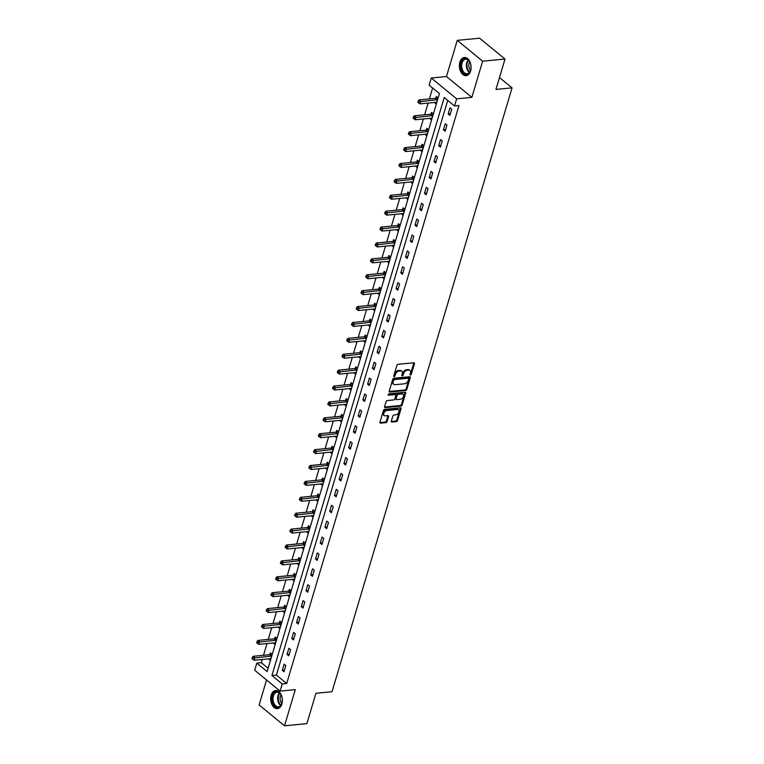 <?xml version="1.0" encoding="UTF-8"?>
<svg xmlns="http://www.w3.org/2000/svg" width="764" height="764" viewBox="0 0 764 764"><rect width="100%" height="100%" fill="white"/><g stroke="black" fill="none" stroke-linecap="round" stroke-linejoin="round"><path stroke-width="1.15" d="M410.469 375.076A0.802 0.525 129.4 0 0 411.29 374.312L414.46 363.693A1.146 0.745 129.4 0 0 413.878 362.776L398.073 364.294A1.146 0.745 129.4 0 0 396.898 365.383L393.727 376.003A0.802 0.525 129.4 0 0 394.272 375.325L394.682 373.949L395.37 374.513A3.667 2.378 129.4 0 1 399.133 371.037L400.451 370.912A3.667 2.378 129.4 0 1 401.826 371.285A3.667 2.378 129.4 0 1 402.303 373.844L401.893 375.219A0.802 0.525 129.4 0 0 402.437 374.541L402.848 373.166L403.535 373.73A3.667 2.378 129.4 0 1 407.298 370.253L408.616 370.129A3.667 2.378 129.4 0 1 409.991 370.492A3.667 2.378 129.4 0 1 410.469 373.061L410.058 374.436A0.802 0.525 129.4 0 0 410.469 375.076M410.067 374.417A0.802 0.525 129.4 0 0 410.602 373.749L413.773 363.129A1.146 0.745 129.4 0 0 413.821 362.776M393.727 376.003A0.802 0.525 129.4 0 0 394.959 375.888L395.37 374.513M401.893 375.219A0.802 0.525 129.4 0 0 403.125 375.105L403.535 373.73M281.878 703.978A9.111 5.816 -95.5 0 0 281.181 694.734A9.111 5.816 -95.5 0 0 275.651 690.513A9.111 5.816 -95.5 0 0 271.172 695.192A9.111 5.816 -95.5 0 0 271.869 704.437A9.111 5.816 -95.5 0 0 277.399 708.648A9.111 5.816 -95.5 0 0 281.878 703.978M470.586 70.966A9.111 5.816 -95.5 0 0 469.889 61.722A9.111 5.816 -95.5 0 0 464.359 57.51A9.111 5.816 -95.5 0 0 459.88 62.18A9.111 5.816 -95.5 0 0 460.587 71.424A9.111 5.816 -95.5 0 0 466.107 75.636A9.111 5.816 -95.5 0 0 470.586 70.966M391.311 421.145A1.146 0.745 129.4 0 0 391.894 422.062L396.335 421.632A1.146 0.745 129.4 0 0 397.509 420.553L401.024 408.75A1.146 0.745 129.4 0 0 400.441 407.833L384.636 409.351A1.146 0.745 129.4 0 0 383.461 410.44L379.947 422.244A1.146 0.745 129.4 0 0 380.529 423.161L385.877 422.645A1.146 0.745 129.4 0 0 387.061 421.556L388.561 416.504A1.146 0.745 129.4 0 0 387.988 415.587L385.323 415.845A3.066 1.986 129.4 0 1 384.177 415.54A3.066 1.986 129.4 0 1 384.101 412.627A3.066 1.986 129.4 0 1 386.918 410.497L397.328 409.494A3.066 1.986 129.4 0 1 398.474 409.8A3.066 1.986 129.4 0 1 398.56 412.713A3.066 1.986 129.4 0 1 395.733 414.842L393.995 415.014A1.146 0.745 129.4 0 0 392.82 416.093L391.311 421.145M282.212 683.952L280.092 691.086L254.698 670.238L256.828 663.114L267.123 671.566L439.424 93.58L429.129 85.129L431.259 77.995L456.652 98.843L454.523 105.967L444.228 97.525L271.927 675.5L282.212 683.952L286.691 683.522L458.992 105.537L454.523 105.967M505.004 59.048L482.638 61.196L457.254 40.349L479.611 38.2L505.004 59.048L495.951 89.417L512.052 87.86L332.025 691.726L315.924 693.282L306.87 723.651L284.514 725.8L295.296 689.625L280.092 691.086M457.254 40.349L446.462 76.524L471.856 97.372L482.638 61.196M471.856 97.372L456.652 98.843M405.608 390.528A1.146 0.745 129.4 0 0 406.782 389.439L410.297 377.645A1.146 0.745 129.4 0 0 409.714 376.728L393.918 378.247A1.146 0.745 129.4 0 0 392.734 379.336L389.22 391.139A1.146 0.745 129.4 0 0 389.802 392.047L405.608 390.528L404.92 389.965A1.146 0.745 129.4 0 0 406.095 388.876L409.609 377.082A1.146 0.745 129.4 0 0 409.657 376.728M405.665 393.193L402.141 404.996A1.146 0.745 129.4 0 1 400.966 406.085L385.161 407.604A1.146 0.745 129.4 0 1 384.578 406.687L386.087 401.635A1.146 0.745 129.4 0 1 387.262 400.556L393.67 399.935A1.146 0.745 129.4 0 0 394.854 398.846L395.847 395.504A1.146 0.745 129.4 0 0 395.265 394.587L388.599 395.227A0.802 0.525 129.4 0 1 389.01 393.823L405.082 392.276A1.146 0.745 129.4 0 1 405.665 393.193L404.977 392.629L401.453 404.433L402.141 404.996M266.569 679.989L259.12 704.952L284.514 725.8M512.052 87.86L499.484 77.546M447.723 100.39L276.396 675.07L286.691 683.522M449.996 107.791L448.172 113.903L449.891 115.316L451.715 109.204L449.996 107.791M445.259 123.692L443.435 129.804L445.145 131.207L446.969 125.095L445.259 123.692M440.513 139.583L438.698 145.695L440.408 147.108L442.232 140.996L440.513 139.583M435.776 155.484L433.952 161.596L435.671 163.009L437.495 156.887L435.776 155.484M431.039 171.375L429.215 177.496L430.934 178.9L432.758 172.788L431.039 171.375M426.302 187.275L424.478 193.387L426.197 194.801L428.012 188.679L426.302 187.275M421.566 203.176L419.742 209.288L421.451 210.692L423.275 204.58L421.566 203.176M416.819 219.067L414.995 225.179L416.714 226.593L418.538 220.481L416.819 219.067M412.082 234.968L410.258 241.08L411.977 242.484L413.801 236.372L412.082 234.968M407.346 250.859L405.522 256.971L407.241 258.385L409.055 252.273L407.346 250.859M402.609 266.76L400.785 272.872L402.494 274.276L404.318 268.164L402.609 266.76M397.863 282.651L396.048 288.773L397.757 290.177L399.582 284.065L397.863 282.651M393.126 298.552L391.302 304.664L393.021 306.077L394.845 299.956L393.126 298.552M388.389 314.443L386.565 320.565L388.284 321.969L390.108 315.857L388.389 314.443M383.652 330.344L381.828 336.456L383.538 337.869L385.362 331.757L383.652 330.344M378.906 346.245L377.091 352.357L378.801 353.761L380.625 347.649L378.906 346.245M374.169 362.136L372.345 368.248L374.064 369.661L375.888 363.549L374.169 362.136M369.432 378.037L367.608 384.149L369.327 385.553L371.151 379.441L369.432 378.037M364.695 393.928L362.871 400.049L364.59 401.453L366.405 395.341L364.695 393.928M359.959 409.829L358.135 415.941L359.844 417.354L361.668 411.233L359.959 409.829M355.212 425.72L353.388 431.841L355.107 433.245L356.931 427.133L355.212 425.72M350.475 441.621L348.651 447.733L350.37 449.146L352.194 443.034L350.475 441.621M345.739 457.521L343.915 463.633L345.634 465.037L347.448 458.925L345.739 457.521M341.002 473.413L339.178 479.525L340.887 480.938L342.711 474.826L341.002 473.413M336.255 489.313L334.441 495.425L336.15 496.829L337.974 490.717L336.255 489.313M331.519 505.205L329.695 511.326L331.414 512.73L333.238 506.618L331.519 505.205M326.782 521.105L324.958 527.217L326.677 528.631L328.501 522.509L326.782 521.105M322.045 536.996L320.221 543.118L321.93 544.522L323.755 538.41L322.045 536.996M317.299 552.897L315.484 559.009L317.194 560.423L319.018 554.301L317.299 552.897M312.562 568.798L310.738 574.91L312.457 576.314L314.281 570.202L312.562 568.798M307.825 584.689L306.001 590.801L307.72 592.215L309.544 586.103L307.825 584.689M303.088 600.59L301.264 606.702L302.983 608.106L304.798 601.994L303.088 600.59M298.352 616.481L296.527 622.593L298.237 624.007L300.061 617.895L298.352 616.481M293.605 632.382L291.781 638.494L293.5 639.907L295.324 633.786L293.605 632.382M288.868 648.273L287.044 654.395L288.763 655.798L290.587 649.686L288.868 648.273M284.132 664.174L282.308 670.286L284.027 671.699L285.841 665.578L284.132 664.174M432.625 87.994L429.368 98.919M428.126 103.092L424.622 114.82M423.38 118.983L419.885 130.711M418.643 134.884L415.148 146.612M413.907 150.775L410.411 162.503M409.17 166.676L405.674 178.404M404.423 182.567L400.928 194.304M399.687 198.468L396.191 210.195M394.95 214.369L391.454 226.096M390.213 230.26L386.718 241.987M385.467 246.161L381.971 257.888M380.73 262.052L377.235 273.779M375.993 277.953L372.498 289.68M371.256 293.844L367.761 305.581M366.519 309.745L363.015 321.472M361.773 325.645L358.278 337.373M357.036 341.537L353.541 353.264M352.299 357.437L348.804 369.165M347.563 373.329L344.067 385.056M342.816 389.229L339.321 400.957M338.08 405.121L334.584 416.857M333.343 421.021L329.847 432.749M328.606 436.922L325.111 448.649M323.869 452.813L320.364 464.541M319.123 468.714L315.627 480.441M314.386 484.605L310.891 496.333M309.649 500.506L306.154 512.233M304.912 516.397L301.408 528.134M300.166 532.298L296.671 544.025M295.429 548.189L291.934 559.926M290.692 564.09L287.197 575.817M285.956 579.991L282.46 591.718M281.209 595.882L277.714 607.609M276.472 611.783L272.977 623.51M271.736 627.674L268.24 639.401M266.999 643.574L263.504 655.302M262.262 659.466L261.298 662.674L268.107 668.261M434.496 102.471L436.168 104.047L437.992 97.935L436.273 96.522L435.776 98.174M429.76 118.372L431.421 119.938L433.245 113.826L431.536 112.423L431.039 114.065M425.023 134.263L426.684 135.839L428.508 129.727L426.789 128.314L426.302 129.966M420.276 150.164L421.948 151.74L423.772 145.618L422.053 144.215L421.566 145.867M415.54 166.065L417.211 167.631L419.035 161.519L417.316 160.106L416.819 161.758M410.803 181.956L412.474 183.532L414.289 177.42L412.579 176.007L412.082 177.659M406.066 197.857L407.728 199.423L409.552 193.311L407.842 191.907L407.346 193.55M401.329 213.748L402.991 215.324L404.815 209.212L403.096 207.798L402.609 209.451M396.583 229.649L398.254 231.215L400.078 225.103L398.359 223.699L397.872 225.342M391.846 245.54L393.517 247.116L395.332 241.004L393.622 239.59L393.126 241.243M387.109 261.441L388.771 263.017L390.595 256.895L388.886 255.491L388.389 257.143M382.372 277.342L384.034 278.908L385.858 272.796L384.139 271.382L383.652 273.034M377.626 293.233L379.297 294.808L381.121 288.687L379.402 287.283L378.915 288.935M372.889 309.133L374.561 310.7L376.385 304.588L374.666 303.184L374.169 304.826M368.152 325.025L369.814 326.6L371.638 320.488L369.929 319.075L369.432 320.727M363.416 340.925L365.077 342.492L366.901 336.38L365.182 334.976L364.695 336.618M358.669 356.817L360.341 358.392L362.165 352.28L360.446 350.867L359.959 352.519M353.933 372.717L355.604 374.293L357.428 368.172L355.709 366.768L355.222 368.42M349.196 388.618L350.867 390.184L352.681 384.072L350.972 382.659L350.475 384.311M344.459 404.509L346.121 406.085L347.945 399.964L346.235 398.56L345.739 400.212M339.722 420.41L341.384 421.976L343.208 415.864L341.489 414.46L341.002 416.103M334.976 436.301L336.647 437.877L338.471 431.765L336.752 430.352L336.265 432.004M330.239 452.202L331.91 453.768L333.725 447.656L332.015 446.252L331.519 447.895M325.502 468.093L327.164 469.669L328.988 463.557L327.278 462.144L326.782 463.796M320.765 483.994L322.427 485.57L324.251 479.448L322.532 478.044L322.045 479.697M316.019 499.895L317.69 501.461L319.514 495.349L317.795 493.936L317.308 495.588M311.282 515.786L312.953 517.362L314.778 511.24L313.059 509.836L312.562 511.488M306.545 531.687L308.207 533.253L310.031 527.141L308.322 525.737L307.825 527.38M301.809 547.578L303.47 549.154L305.294 543.042L303.575 541.628L303.088 543.28M297.062 563.479L298.734 565.045L300.558 558.933L298.839 557.529L298.352 559.172M292.326 579.37L293.997 580.946L295.821 574.834L294.102 573.42L293.615 575.072M287.589 595.271L289.26 596.837L291.074 590.725L289.365 589.321L288.868 590.964M282.852 611.162L284.514 612.738L286.338 606.626L284.628 605.212L284.132 606.864M278.115 627.063L279.777 628.638L281.601 622.517L279.882 621.113L279.395 622.765M273.369 642.963L275.04 644.529L276.864 638.418L275.145 637.004L274.658 638.656M268.632 658.854L270.303 660.43L272.127 654.318L270.408 652.905L269.912 654.557M261.298 662.674L256.828 663.114M446.462 76.524L431.259 77.995M276.396 675.07L271.927 675.5M434.449 102.634L436.645 102.424M448.172 113.903L450.368 113.693M443.435 129.804L445.632 129.593M429.712 118.535L431.908 118.325M438.698 145.695L440.895 145.485M424.975 134.435L427.171 134.216M433.952 161.596L436.158 161.385M420.229 150.327L422.435 150.116M429.215 177.496L431.412 177.277M415.492 166.227L417.688 166.017M424.478 193.387L426.675 193.177M410.755 182.118L412.952 181.908M419.742 209.288L421.938 209.078M406.018 198.019L408.215 197.809M414.995 225.179L417.201 224.969M401.272 213.91L403.373 213.624A1.165 0.754 -50.6 0 0 403.058 213.586L386.775 215.152L385.333 214.073L385.629 213.06L384.941 212.497L384.645 213.509L385.333 214.073M410.258 241.08L412.455 240.87M396.535 229.811L398.732 229.601M405.522 256.971L407.718 256.761M391.798 245.712L393.89 245.416A1.165 0.754 -50.6 0 0 393.584 245.378L377.301 246.944L375.85 245.874L376.155 244.852L375.468 244.289L375.162 245.311L375.85 245.874M400.785 272.872L402.981 272.662M387.061 261.603L389.153 261.317A1.165 0.754 -50.6 0 0 388.838 261.278L372.565 262.845L371.113 261.766L371.419 260.744L370.731 260.18L370.425 261.202L371.113 261.766M396.048 288.773L398.245 288.553M382.325 277.504L384.521 277.284M391.302 304.664L393.498 304.454M377.578 293.395L379.775 293.185M386.565 320.565L388.761 320.355M372.842 309.296L375.038 309.086M381.828 336.456L384.025 336.246M368.105 325.187L370.301 324.977M377.091 352.357L379.288 352.147M363.368 341.088L365.564 340.878M372.345 368.248L374.551 368.038M358.622 356.979L360.828 356.769M367.608 384.149L369.805 383.939M353.885 372.88L356.081 372.67M362.871 400.049L365.068 399.83M349.148 388.781L351.239 388.484A1.165 0.754 -50.6 0 0 350.934 388.446L334.651 390.012L333.199 388.943L333.505 387.921L332.817 387.358L332.512 388.379L333.199 388.943M358.135 415.941L360.331 415.731M344.411 404.672L346.503 404.385A1.165 0.754 -50.6 0 0 346.188 404.347L329.914 405.913L328.463 404.834L328.768 403.812L328.081 403.258L327.775 404.271L328.463 404.834M353.388 431.841L355.594 431.631M339.665 420.572L341.766 420.286A1.165 0.754 -50.6 0 0 341.451 420.238L325.168 421.804L323.726 420.735L324.022 419.713L323.344 419.149L323.038 420.171L323.726 420.735M348.651 447.733L350.848 447.523M334.928 436.464L337.019 436.177A1.165 0.754 -50.6 0 0 336.714 436.139L320.431 437.705L318.98 436.626L319.285 435.614L318.598 435.05L318.292 436.063L318.98 436.626M343.915 463.633L346.111 463.423M330.191 452.364L332.283 452.078A1.165 0.754 -50.6 0 0 331.977 452.03L315.694 453.596L314.243 452.527L314.548 451.505L313.861 450.941L313.555 451.963L314.243 452.527M339.178 479.525L341.374 479.314M325.454 468.256L327.651 468.046M334.441 495.425L336.637 495.215M320.718 484.156L322.914 483.946M329.695 511.326L331.901 511.106M315.971 500.057L318.177 499.837M324.958 527.217L327.154 527.007M311.234 515.948L313.431 515.738M320.221 543.118L322.418 542.898M306.498 531.849L308.694 531.639M315.484 559.009L317.681 558.799M301.761 547.74L303.957 547.53M310.738 574.91L312.944 574.7M297.015 563.641L299.221 563.431M306.001 590.801L308.198 590.591M292.278 579.532L294.369 579.246A1.165 0.754 -50.6 0 0 294.064 579.207L277.781 580.774L276.329 579.695L276.635 578.682L275.947 578.119L275.642 579.131L276.329 579.695M301.264 606.702L303.461 606.492M287.541 595.433L289.632 595.146A1.165 0.754 -50.6 0 0 289.327 595.099L273.044 596.674L271.592 595.595L271.898 594.573L271.21 594.01L270.905 595.032L271.592 595.595M296.527 622.593L298.724 622.383M282.804 611.334L284.896 611.038A1.165 0.754 -50.6 0 0 284.58 610.999L268.307 612.566L266.856 611.496L267.161 610.474L266.474 609.911L266.168 610.933L266.856 611.496M291.781 638.494L293.987 638.284M278.058 627.225L280.264 627.015M287.044 654.395L289.241 654.175M273.321 643.126L275.517 642.916M282.308 670.286L284.504 670.076M268.584 659.017L270.781 658.807M409.991 370.492L409.303 369.929A3.667 2.378 129.4 0 0 407.928 369.566L408.616 370.129M402.848 373.166A3.667 2.378 129.4 0 1 406.61 369.69L407.928 369.566M401.826 371.285L401.138 370.721A3.667 2.378 129.4 0 0 399.763 370.349L400.451 370.912M394.682 373.949A3.667 2.378 129.4 0 1 398.445 370.473L399.763 370.349M389.172 391.483L404.92 389.965M408.74 378.858A0.802 0.525 129.4 0 0 408.339 378.218L394.463 379.555A0.802 0.525 129.4 0 0 393.641 380.31L393.202 381.761A3.667 2.378 129.4 0 0 393.689 384.33A3.667 2.378 129.4 0 0 395.064 384.693L404.548 383.786A3.667 2.378 129.4 0 0 408.31 380.31L408.74 378.858M408.091 378.018A0.802 0.525 129.4 0 0 407.651 377.655L408.339 378.218M393.689 384.33L393.002 383.767A3.667 2.378 129.4 0 1 392.524 381.198L392.954 379.746A0.802 0.525 129.4 0 1 393.775 378.992L407.651 377.655M384.531 407.031L400.279 405.522A1.146 0.745 129.4 0 0 401.453 404.433M395.695 394.702L395.017 394.138A1.146 0.745 129.4 0 0 394.587 394.023L388.179 394.635M400.326 399.295A3.066 1.986 129.4 0 0 403.153 397.156A3.066 1.986 129.4 0 0 403.067 394.253A3.066 1.986 129.4 0 0 401.921 393.947L398.254 394.3A1.146 0.745 129.4 0 0 397.079 395.38L396.077 398.732A1.146 0.745 129.4 0 0 396.659 399.648L400.326 399.295M403.067 394.253L402.38 393.689A3.066 1.986 129.4 0 0 401.234 393.384L401.921 393.947M396.229 399.534L395.542 398.97A1.146 0.745 129.4 0 1 395.389 398.168L396.392 394.816A1.146 0.745 129.4 0 1 397.567 393.737L401.234 393.384M398.474 409.8L397.786 409.237A3.066 1.986 129.4 0 0 396.64 408.931L397.328 409.494M384.177 415.54L383.49 414.976A3.066 1.986 129.4 0 1 383.413 412.063A3.066 1.986 129.4 0 1 386.24 409.934L396.64 408.931M379.899 422.587L385.199 422.081A1.146 0.745 129.4 0 0 386.374 420.993L387.873 415.941A1.146 0.745 129.4 0 0 387.931 415.597M391.263 421.489L395.647 421.069A1.146 0.745 129.4 0 0 396.822 419.99L400.336 408.186A1.146 0.745 129.4 0 0 400.384 407.842M437.352 97.41L435.633 98.25A1.165 0.754 -50.6 0 1 435.279 98.355L418.997 99.922L420.706 101.325L419.952 103.875L436.234 102.309A1.165 0.754 -50.6 0 1 436.54 102.347L436.655 102.395M437.495 99.578L437.342 99.654A1.165 0.754 -50.6 0 1 436.989 99.759L418.806 101.784L418.118 101.22L417.812 102.233L418.5 102.796L418.806 101.784M419.952 103.875L418.5 102.796M418.118 101.22L418.997 99.922M466.489 74.356A7.879 5.033 84.5 0 1 460.912 66.649A7.879 5.033 84.5 0 1 465.41 58.647A7.879 5.033 84.5 0 1 469.688 61.722A7.879 5.033 84.5 0 1 470.528 70.479A7.879 5.033 84.5 0 1 466.489 74.356M469.774 61.884A7.296 4.66 -95.5 0 0 465.897 59.181A7.296 4.66 -95.5 0 0 465.696 59.191A7.296 4.66 -95.5 0 0 461.743 66.745A7.296 4.66 -95.5 0 0 466.899 73.736A7.296 4.66 -95.5 0 0 467.1 73.726A7.296 4.66 -95.5 0 0 470.586 70.307M470.538 70.431A5.749 3.667 84.5 0 1 469.707 61.769M465.028 57.501A9.053 5.778 -95.5 0 0 460.186 66.907A9.053 5.778 -95.5 0 0 466.575 75.521A9.053 5.778 -95.5 0 0 466.756 75.512M272.614 695.708A7.879 5.033 84.5 0 1 280.98 694.734A7.879 5.033 84.5 0 1 281.878 703.319A7.879 5.033 84.5 0 1 281.821 703.491A7.879 5.033 84.5 0 1 275.136 706.337A7.879 5.033 84.5 0 1 272.614 695.708M281.066 694.896A7.296 4.66 -95.5 0 0 276.988 692.203A7.296 4.66 -95.5 0 0 273.397 695.947A7.296 4.66 -95.5 0 0 273.961 703.357A7.296 4.66 -95.5 0 0 278.392 706.738A7.296 4.66 -95.5 0 0 281.868 703.319M281.83 703.443A5.749 3.667 84.5 0 1 280.417 696.109A5.749 3.667 84.5 0 1 280.999 694.782M276.32 690.513A9.053 5.778 -95.5 0 0 271.927 695.144A9.053 5.778 -95.5 0 0 272.605 704.293A9.053 5.778 -95.5 0 0 278.048 708.524M432.605 113.301L430.896 114.142A1.165 0.754 -50.6 0 1 430.533 114.247L414.26 115.813L415.969 117.226L415.215 119.776L431.488 118.2A1.165 0.754 -50.6 0 1 431.803 118.248L431.918 118.296M432.758 115.479L432.605 115.555A1.165 0.754 -50.6 0 1 432.252 115.66L414.069 117.675L413.381 117.112L413.076 118.133L413.763 118.697L414.069 117.675M415.215 119.776L413.763 118.697M413.381 117.112L414.26 115.813M427.869 129.202L426.15 130.042A1.165 0.754 -50.6 0 1 425.796 130.147L409.514 131.714L411.233 133.117L410.469 135.667L426.751 134.101A1.165 0.754 -50.6 0 1 427.066 134.139L427.181 134.187M428.021 131.379L427.869 131.446A1.165 0.754 -50.6 0 1 427.515 131.551L409.323 133.576L408.644 133.012L408.339 134.034L409.026 134.598L409.323 133.576M410.469 135.667L409.026 134.598M408.644 133.012L409.514 131.714M423.132 145.093L421.413 145.934A1.165 0.754 -50.6 0 1 421.059 146.039L404.777 147.605L406.496 149.018L405.732 151.568L422.014 150.002A1.165 0.754 -50.6 0 1 422.33 150.04L422.435 150.088M423.275 147.271L423.132 147.347A1.165 0.754 -50.6 0 1 422.769 147.452L404.586 149.467L403.898 148.904L403.602 149.925L404.28 150.489L404.586 149.467M405.732 151.568L404.28 150.489M403.898 148.904L404.777 147.605M418.395 160.994L416.676 161.834A1.165 0.754 -50.6 0 1 416.323 161.939L400.04 163.506L401.759 164.909L400.995 167.459L417.278 165.893A1.165 0.754 -50.6 0 1 417.583 165.931L417.698 165.979M418.538 163.171L418.395 163.238A1.165 0.754 -50.6 0 1 418.032 163.343L399.849 165.368L399.161 164.804L398.856 165.826L399.543 166.39L399.849 165.368M400.995 167.459L399.543 166.39M399.161 164.804L400.04 163.506M413.649 176.895L411.939 177.725A1.165 0.754 -50.6 0 1 411.576 177.831L395.303 179.406L397.013 180.81L396.258 183.36L412.531 181.794A1.165 0.754 -50.6 0 1 412.846 181.832L412.961 181.88M413.801 179.062L413.649 179.139A1.165 0.754 -50.6 0 1 413.295 179.244L395.112 181.269L394.425 180.705L394.119 181.717L394.807 182.281L395.112 181.269M396.258 183.36L394.807 182.281M394.425 180.705L395.303 179.406M408.912 192.786L407.193 193.626A1.165 0.754 -50.6 0 1 406.84 193.731L390.557 195.297L392.276 196.711L391.521 199.251L407.795 197.685A1.165 0.754 -50.6 0 1 408.11 197.733L408.224 197.78M409.065 194.963L408.912 195.03A1.165 0.754 -50.6 0 1 408.559 195.145L390.375 197.16L389.688 196.596L389.382 197.618L390.07 198.182L390.375 197.16M391.521 199.251L390.07 198.182M389.688 196.596L390.557 195.297M404.175 208.687L402.456 209.517A1.165 0.754 -50.6 0 1 402.103 209.632L385.82 211.198L387.539 212.602L386.775 215.152M404.318 210.854L404.175 210.931A1.165 0.754 -50.6 0 1 403.822 211.036L385.629 213.06M384.941 212.497L385.82 211.198M399.438 224.578L397.719 225.418A1.165 0.754 -50.6 0 1 397.366 225.523L381.083 227.089L382.802 228.503L382.038 231.053L398.321 229.477A1.165 0.754 -50.6 0 1 398.627 229.525L398.741 229.572M399.582 226.755L399.438 226.832A1.165 0.754 -50.6 0 1 399.075 226.937L380.892 228.952L380.205 228.388L379.899 229.41L380.587 229.974L380.892 228.952M382.038 231.053L380.587 229.974M380.205 228.388L381.083 227.089M394.702 240.479L392.982 241.319A1.165 0.754 -50.6 0 1 392.62 241.424L376.346 242.99L378.056 244.394L377.301 246.944M394.845 242.656L394.692 242.723A1.165 0.754 -50.6 0 1 394.339 242.828L376.155 244.852M375.468 244.289L376.346 242.99M389.955 256.37L388.246 257.21A1.165 0.754 -50.6 0 1 387.883 257.315L371.61 258.881L373.319 260.295L372.565 262.845M390.108 258.547L389.955 258.624A1.165 0.754 -50.6 0 1 389.602 258.729L371.419 260.744M370.731 260.18L371.61 258.881M385.218 272.271L383.499 273.111A1.165 0.754 -50.6 0 1 383.146 273.216L366.863 274.782L368.582 276.186L367.818 278.736L384.101 277.17A1.165 0.754 -50.6 0 1 384.416 277.208L384.531 277.256M385.371 274.448L385.218 274.515A1.165 0.754 -50.6 0 1 384.865 274.62L366.672 276.644L365.994 276.081L365.689 277.103L366.376 277.666L366.672 276.644M367.818 278.736L366.376 277.666M365.994 276.081L366.863 274.782M380.482 288.171L378.763 289.002A1.165 0.754 -50.6 0 1 378.409 289.107L362.126 290.683L363.845 292.087L363.081 294.637L379.364 293.07A1.165 0.754 -50.6 0 1 379.679 293.109L379.784 293.156M380.625 290.339L380.482 290.416A1.165 0.754 -50.6 0 1 380.119 290.521L361.935 292.545L361.248 291.982L360.952 292.994L361.63 293.557L361.935 292.545M363.081 294.637L361.63 293.557M361.248 291.982L362.126 290.683M375.745 304.062L374.026 304.903A1.165 0.754 -50.6 0 1 373.672 305.008L357.39 306.574L359.099 307.988L358.345 310.528L374.627 308.962A1.165 0.754 -50.6 0 1 374.933 309.009L375.048 309.057M375.888 306.24L375.735 306.307A1.165 0.754 -50.6 0 1 375.382 306.412L357.199 308.436L356.511 307.873L356.205 308.895L356.893 309.458L357.199 308.436M358.345 310.528L356.893 309.458M356.511 307.873L357.39 306.574M370.998 319.963L369.289 320.794A1.165 0.754 -50.6 0 1 368.926 320.909L352.653 322.475L354.362 323.879L353.608 326.429L369.881 324.862A1.165 0.754 -50.6 0 1 370.196 324.901L370.311 324.948M371.151 322.131L370.998 322.207A1.165 0.754 -50.6 0 1 370.645 322.312L352.462 324.337L351.774 323.774L351.469 324.786L352.156 325.349L352.462 324.337M353.608 326.429L352.156 325.349M351.774 323.774L352.653 322.475M366.262 335.854L364.543 336.695A1.165 0.754 -50.6 0 1 364.189 336.8L347.906 338.366L349.625 339.779L348.861 342.32L365.144 340.754A1.165 0.754 -50.6 0 1 365.459 340.801L365.574 340.849M366.414 338.032L366.262 338.108A1.165 0.754 -50.6 0 1 365.908 338.213L347.716 340.228L347.037 339.665L346.732 340.687L347.419 341.25L347.716 340.228M348.861 342.32L347.419 341.25M347.037 339.665L347.906 338.366M361.525 351.755L359.806 352.596A1.165 0.754 -50.6 0 1 359.452 352.701L343.17 354.267L344.889 355.671L344.125 358.221L360.407 356.654A1.165 0.754 -50.6 0 1 360.723 356.692L360.828 356.74M361.668 353.923L361.525 353.999A1.165 0.754 -50.6 0 1 361.162 354.104L342.979 356.129L342.291 355.566L341.995 356.587L342.673 357.141L342.979 356.129M344.125 358.221L342.673 357.141M342.291 355.566L343.17 354.267M356.788 367.646L355.069 368.487A1.165 0.754 -50.6 0 1 354.716 368.592L338.433 370.158L340.152 371.571L339.388 374.121L355.671 372.546A1.165 0.754 -50.6 0 1 355.976 372.593L356.091 372.641M356.931 369.824L356.788 369.9A1.165 0.754 -50.6 0 1 356.425 370.005L338.242 372.02L337.554 371.457L337.249 372.479L337.936 373.042L338.242 372.02M339.388 374.121L337.936 373.042M337.554 371.457L338.433 370.158M352.051 383.547L350.332 384.387A1.165 0.754 -50.6 0 1 349.969 384.493L333.696 386.059L335.406 387.463L334.651 390.012M352.194 385.724L352.042 385.791A1.165 0.754 -50.6 0 1 351.688 385.896L333.505 387.921M332.817 387.358L333.696 386.059M347.305 399.448L345.586 400.279A1.165 0.754 -50.6 0 1 345.232 400.384L328.95 401.959L330.669 403.363L329.914 405.913M347.458 401.616L347.305 401.692A1.165 0.754 -50.6 0 1 346.952 401.797L328.768 403.812M328.081 403.258L328.95 401.959M342.568 415.339L340.849 416.179A1.165 0.754 -50.6 0 1 340.496 416.284L324.213 417.851L325.932 419.264L325.168 421.804M342.711 417.516L342.568 417.583A1.165 0.754 -50.6 0 1 342.215 417.688L324.022 419.713M323.344 419.149L324.213 417.851M337.831 431.24L336.112 432.071A1.165 0.754 -50.6 0 1 335.759 432.185L319.476 433.751L321.195 435.155L320.431 437.705M337.974 433.408L337.831 433.484A1.165 0.754 -50.6 0 1 337.468 433.589L319.285 435.614M318.598 435.05L319.476 433.751M333.094 447.131L331.375 447.971A1.165 0.754 -50.6 0 1 331.013 448.076L314.739 449.643L316.449 451.056L315.694 453.596M333.238 449.308L333.085 449.375A1.165 0.754 -50.6 0 1 332.732 449.49L314.548 451.505M313.861 450.941L314.739 449.643M328.348 463.032L326.639 463.872A1.165 0.754 -50.6 0 1 326.276 463.977L310.003 465.543L311.712 466.947L310.958 469.497L327.231 467.931A1.165 0.754 -50.6 0 1 327.546 467.969L327.661 468.017M328.501 465.2L328.348 465.276A1.165 0.754 -50.6 0 1 327.995 465.381L309.812 467.406L309.124 466.842L308.818 467.854L309.506 468.418L309.812 467.406M310.958 469.497L309.506 468.418M309.124 466.842L310.003 465.543M323.611 478.923L321.892 479.763A1.165 0.754 -50.6 0 1 321.539 479.868L305.256 481.435L306.975 482.848L306.211 485.398L322.494 483.822A1.165 0.754 -50.6 0 1 322.809 483.87L322.924 483.918M323.764 481.1L323.611 481.177A1.165 0.754 -50.6 0 1 323.258 481.282L305.065 483.297L304.387 482.733L304.082 483.755L304.769 484.319L305.065 483.297M306.211 485.398L304.769 484.319M304.387 482.733L305.256 481.435M318.874 494.824L317.156 495.664A1.165 0.754 -50.6 0 1 316.802 495.769L300.519 497.335L302.238 498.739L301.474 501.289L317.757 499.723A1.165 0.754 -50.6 0 1 318.072 499.761L318.177 499.809M319.018 497.001L318.874 497.068A1.165 0.754 -50.6 0 1 318.512 497.173L300.328 499.198L299.641 498.634L299.345 499.656L300.023 500.219L300.328 499.198M301.474 501.289L300.023 500.219M299.641 498.634L300.519 497.335M314.138 510.724L312.419 511.555A1.165 0.754 -50.6 0 1 312.065 511.66L295.783 513.227L297.492 514.64L296.738 517.19L313.02 515.624A1.165 0.754 -50.6 0 1 313.326 515.662L313.441 515.71M314.281 512.892L314.128 512.969A1.165 0.754 -50.6 0 1 313.775 513.074L295.592 515.089L294.904 514.525L294.598 515.547L295.286 516.111L295.592 515.089M296.738 517.19L295.286 516.111M294.904 514.525L295.783 513.227M309.391 526.616L307.682 527.456A1.165 0.754 -50.6 0 1 307.319 527.561L291.046 529.127L292.755 530.541L292.001 533.081L308.274 531.515A1.165 0.754 -50.6 0 1 308.589 531.563L308.704 531.601M309.544 528.793L309.391 528.86A1.165 0.754 -50.6 0 1 309.038 528.965L290.855 530.99L290.167 530.426L289.862 531.448L290.549 532.011L290.855 530.99M292.001 533.081L290.549 532.011M290.167 530.426L291.046 529.127M304.655 542.516L302.936 543.347A1.165 0.754 -50.6 0 1 302.582 543.452L286.299 545.028L288.018 546.432L287.264 548.982L303.537 547.416A1.165 0.754 -50.6 0 1 303.852 547.454L303.967 547.501M304.807 544.684L304.655 544.761A1.165 0.754 -50.6 0 1 304.301 544.866L286.118 546.89L285.43 546.327L285.125 547.339L285.812 547.903L286.118 546.89M287.264 548.982L285.812 547.903M285.43 546.327L286.299 545.028M299.918 558.408L298.199 559.248A1.165 0.754 -50.6 0 1 297.845 559.353L281.563 560.919L283.282 562.333L282.518 564.873L298.8 563.307A1.165 0.754 -50.6 0 1 299.116 563.354L299.23 563.402M300.061 560.585L299.918 560.652A1.165 0.754 -50.6 0 1 299.564 560.766L281.372 562.781L280.684 562.218L280.388 563.24L281.066 563.803L281.372 562.781M282.518 564.873L281.066 563.803M280.684 562.218L281.563 560.919M295.181 574.308L293.462 575.149A1.165 0.754 -50.6 0 1 293.109 575.254L276.826 576.82L278.545 578.224L277.781 580.774M295.324 576.476L295.181 576.553A1.165 0.754 -50.6 0 1 294.818 576.658L276.635 578.682M275.947 578.119L276.826 576.82M290.444 590.2L288.725 591.04A1.165 0.754 -50.6 0 1 288.362 591.145L272.089 592.711L273.798 594.125L273.044 596.674M290.587 592.377L290.435 592.453A1.165 0.754 -50.6 0 1 290.081 592.558L271.898 594.573M271.21 594.01L272.089 592.711M285.698 606.1L283.979 606.941A1.165 0.754 -50.6 0 1 283.625 607.046L267.343 608.612L269.062 610.016L268.307 612.566M285.851 608.278L285.698 608.345A1.165 0.754 -50.6 0 1 285.344 608.45L267.161 610.474M266.474 609.911L267.343 608.612M280.961 621.991L279.242 622.832A1.165 0.754 -50.6 0 1 278.889 622.937L262.606 624.503L264.325 625.917L263.561 628.466L279.844 626.9A1.165 0.754 -50.6 0 1 280.159 626.938L280.273 626.986M281.104 624.169L280.961 624.245A1.165 0.754 -50.6 0 1 280.608 624.35L262.415 626.365L261.737 625.802L261.431 626.824L262.119 627.387L262.415 626.365M263.561 628.466L262.119 627.387M261.737 625.802L262.606 624.503M276.224 637.892L274.505 638.733A1.165 0.754 -50.6 0 1 274.152 638.838L257.869 640.404L259.588 641.817L258.824 644.358L275.107 642.791A1.165 0.754 -50.6 0 1 275.422 642.83L275.527 642.877M276.367 640.07L276.224 640.136A1.165 0.754 -50.6 0 1 275.861 640.242L257.678 642.266L256.99 641.703L256.685 642.725L257.373 643.288L257.678 642.266M258.824 644.358L257.373 643.288M256.99 641.703L257.869 640.404M271.487 653.793L269.768 654.624A1.165 0.754 -50.6 0 1 269.415 654.729L253.132 656.305L254.842 657.709L254.087 660.258L270.37 658.692A1.165 0.754 -50.6 0 1 270.676 658.73L270.79 658.778M271.631 655.961L271.478 656.037A1.165 0.754 -50.6 0 1 271.124 656.142L252.941 658.167L252.254 657.603L251.948 658.616L252.636 659.179L252.941 658.167M254.087 660.258L252.636 659.179M252.254 657.603L253.132 656.305M410.602 373.749L411.29 374.312M394.272 375.325L394.959 375.888M402.437 374.541L403.125 375.105M406.61 369.69L407.298 370.253M398.445 370.473L399.133 371.037M413.773 363.129L414.46 363.693M389.172 391.54L389.802 392.047M409.609 377.082L410.297 377.645M406.095 388.876L406.782 389.439M393.775 378.992L394.463 379.555M392.954 379.746L393.641 380.31M392.524 381.198L393.202 381.761M400.279 405.522L400.966 406.085M384.54 407.088L385.161 407.604M394.587 394.023L395.265 394.587M397.567 393.737L398.254 394.3M396.392 394.816L397.079 395.38M395.389 398.168L396.077 398.732M386.24 409.934L386.918 410.497M387.873 415.941L388.561 416.504M386.374 420.993L387.061 421.556M385.199 422.081L385.877 422.645M379.899 422.645L380.529 423.161M400.336 408.186L401.024 408.75M396.822 419.99L397.509 420.553M395.647 421.069L396.335 421.632M391.273 421.547L391.894 422.062M435.633 98.25L437.342 99.654M435.279 98.355L436.989 99.759M469.335 72.513A7.296 4.66 84.5 0 1 468.122 59.955M468.513 60.28A7.057 4.508 -95.5 0 0 469.659 72.122M280.627 705.525A7.296 4.66 84.5 0 1 278.058 695.498A7.296 4.66 84.5 0 1 279.414 692.967M279.805 693.292A7.057 4.508 -95.5 0 0 278.65 695.574A7.057 4.508 -95.5 0 0 280.951 705.134M430.896 114.142L432.605 115.555M430.533 114.247L432.252 115.66M426.15 130.042L427.869 131.446M425.796 130.147L427.515 131.551M421.413 145.934L423.132 147.347M421.059 146.039L422.769 147.452M416.676 161.834L418.395 163.238M416.323 161.939L418.032 163.343M411.939 177.725L413.649 179.139M411.576 177.831L413.295 179.244M407.193 193.626L408.912 195.03M406.84 193.731L408.559 195.145M402.456 209.517L404.175 210.931M402.103 209.632L403.822 211.036M397.719 225.418L399.438 226.832M397.366 225.523L399.075 226.937M392.982 241.319L394.692 242.723M392.62 241.424L394.339 242.828M388.246 257.21L389.955 258.624M387.883 257.315L389.602 258.729M383.499 273.111L385.218 274.515M383.146 273.216L384.865 274.62M378.763 289.002L380.482 290.416M378.409 289.107L380.119 290.521M374.026 304.903L375.735 306.307M373.672 305.008L375.382 306.412M369.289 320.794L370.998 322.207M368.926 320.909L370.645 322.312M364.543 336.695L366.262 338.108M364.189 336.8L365.908 338.213M359.806 352.596L361.525 353.999M359.452 352.701L361.162 354.104M355.069 368.487L356.788 369.9M354.716 368.592L356.425 370.005M350.332 384.387L352.042 385.791M349.969 384.493L351.688 385.896M345.586 400.279L347.305 401.692M345.232 400.384L346.952 401.797M340.849 416.179L342.568 417.583M340.496 416.284L342.215 417.688M336.112 432.071L337.831 433.484M335.759 432.185L337.468 433.589M331.375 447.971L333.085 449.375M331.013 448.076L332.732 449.49M326.639 463.872L328.348 465.276M326.276 463.977L327.995 465.381M321.892 479.763L323.611 481.177M321.539 479.868L323.258 481.282M317.156 495.664L318.874 497.068M316.802 495.769L318.512 497.173M312.419 511.555L314.128 512.969M312.065 511.66L313.775 513.074M307.682 527.456L309.391 528.86M307.319 527.561L309.038 528.965M302.936 543.347L304.655 544.761M302.582 543.452L304.301 544.866M298.199 559.248L299.918 560.652M297.845 559.353L299.564 560.766M293.462 575.149L295.181 576.553M293.109 575.254L294.818 576.658M288.725 591.04L290.435 592.453M288.362 591.145L290.081 592.558M283.979 606.941L285.698 608.345M283.625 607.046L285.344 608.45M279.242 622.832L280.961 624.245M278.889 622.937L280.608 624.35M274.505 638.733L276.224 640.136M274.152 638.838L275.861 640.242M269.768 654.624L271.478 656.037M269.415 654.729L271.124 656.142M407.947 377.731L408.635 378.295"/></g></svg>
